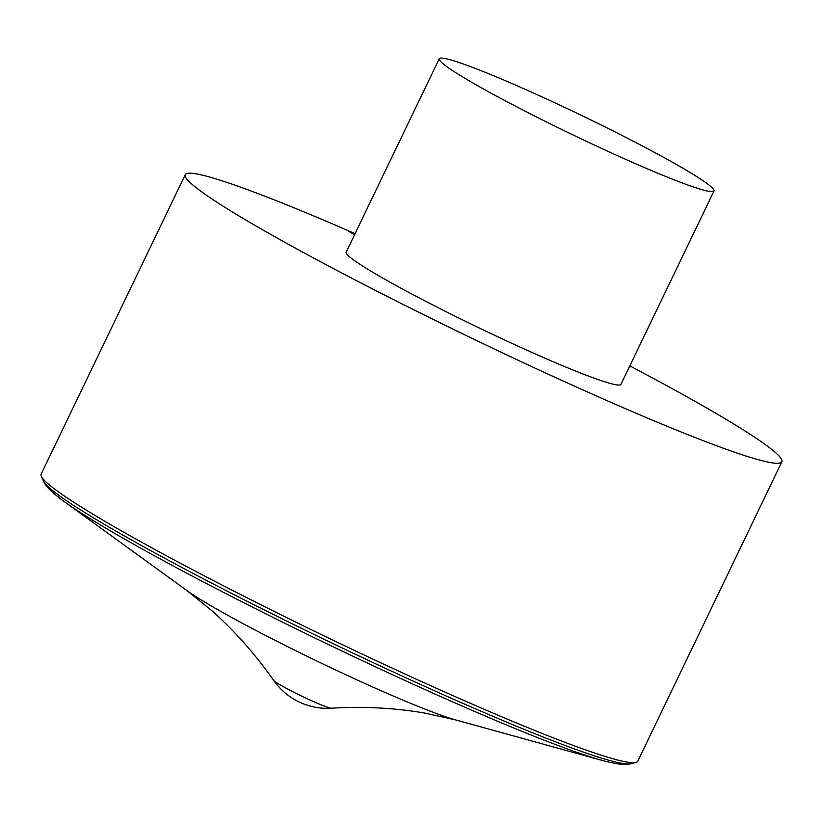 <?xml version="1.0" encoding="UTF-8"?>
<svg xmlns="http://www.w3.org/2000/svg" width="823" height="823" viewBox="0 0 823 823"><rect width="100%" height="100%" fill="white"/><g stroke="black" fill="none" stroke-linecap="round" stroke-linejoin="round"><path stroke-width="1.23" d="M355.063 233.67A331.052 23.095 25.7 0 0 347.224 230.255A331.052 23.095 25.7 0 0 185.247 174.692L41.15 474.11A331.052 23.095 25.7 0 0 41.356 476.342A331.052 23.095 25.7 0 0 475.776 705.671A331.052 23.095 25.7 0 0 635.881 762.468A331.052 23.095 25.7 0 0 637.753 761.234L781.85 461.816A331.052 23.095 25.7 0 0 629.811 365.896M185.247 174.692A331.052 23.095 25.7 0 0 473.534 339.066A331.052 23.095 25.7 0 0 781.85 461.816M439.245 58.752L346.174 252.147A152.461 10.637 25.7 0 0 478.935 327.842A152.461 10.637 25.7 0 0 620.923 384.372L713.994 190.977A152.461 10.637 25.7 0 0 513.84 84.337A152.461 10.637 25.7 0 0 439.245 58.752A152.461 10.637 25.7 0 0 572.006 134.447A152.461 10.637 25.7 0 0 713.994 190.977M354.456 234.925L347.224 230.255M635.881 762.468L630.85 763.734A327.05 22.818 -154.3 0 1 472.68 707.626A327.05 22.818 -154.3 0 1 43.496 481.064L41.356 476.342M62.527 500.343A320.106 22.334 25.7 0 0 63.957 501.382A320.106 22.334 25.7 0 0 468.38 708.757A320.106 22.334 25.7 0 0 602.21 760.421A320.106 22.334 25.7 0 0 603.917 760.884M331.371 708.202A65.336 65.336 0 0 1 273.74 680.467A32.22 2.253 25.7 0 0 301.702 696.104A32.22 2.253 25.7 0 0 331.371 708.202C364.394 706.278 395.657 707.945 425.182 713.181L455.952 720.012L602.21 760.421C621.735 765.637 627.517 764.711 630.85 763.734M273.74 680.467C254.646 653.462 233.835 630.058 211.326 610.255L186.79 590.472A160.073 11.162 25.7 0 0 389.022 694.18A160.073 11.162 25.7 0 0 455.973 720.022M43.496 481.064C44.823 484.274 47.703 489.366 63.957 501.382L186.79 590.472"/></g></svg>
